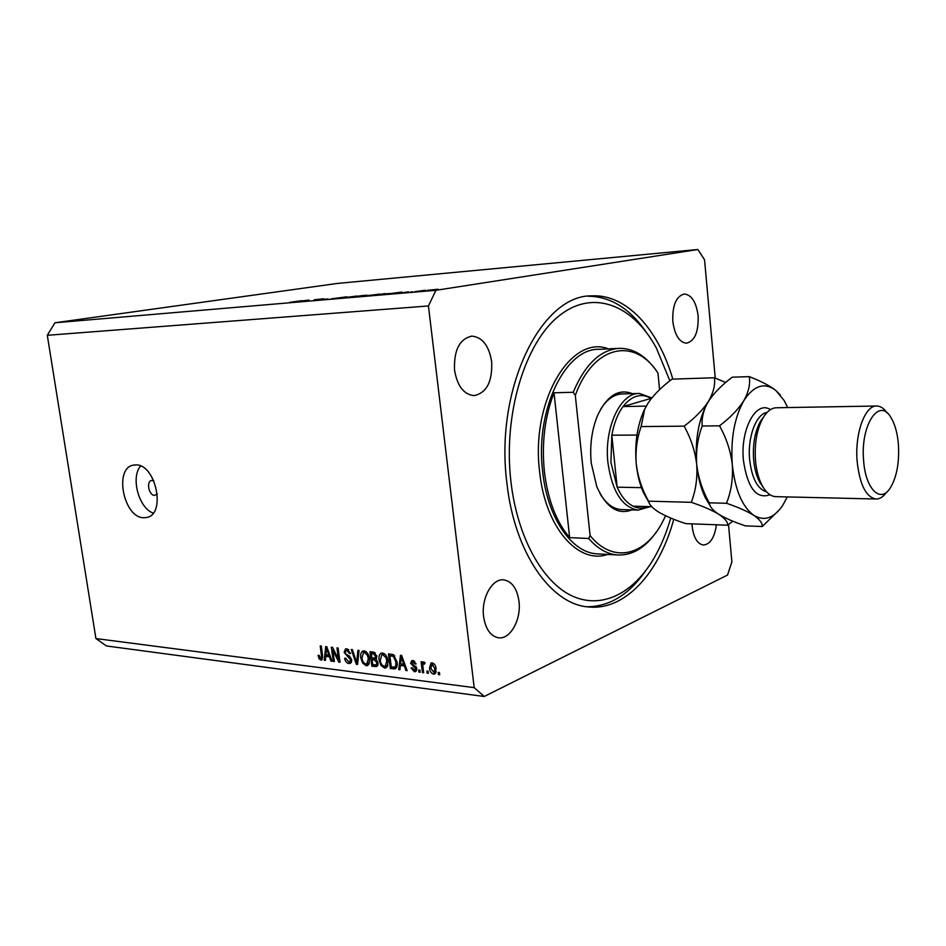 <?xml version="1.0" encoding="UTF-8"?>
<svg xmlns="http://www.w3.org/2000/svg" width="946" height="946" viewBox="0 0 946 946"><rect width="100%" height="100%" fill="white"/><g stroke="black" fill="none" stroke-linecap="round" stroke-linejoin="round"><path stroke-width="1.42" d="M153.796 480.757L151.537 480.485C145.98 481.455 148.9 495.574 154.6 495.373L157.32 493.966M135.704 464.9L133.138 465.172C113.674 468.495 123.82 518.112 143.792 517.758L147.008 517.427C166.342 513.915 155.617 463.694 135.704 464.9M140.647 466.011C130.465 477.257 138.755 508.191 153.217 513.087M672.819 379.11C658.357 329.409 626.69 293.981 591.9 295.873C541.55 294.419 494.652 388.38 506.855 482.637C514.328 552.594 550.891 604.246 588.164 606.918C625.093 611.081 659.232 572.815 673.777 519.271M698.124 315.846C696.28 302.2 691.68 294.916 684.336 294.005C676.13 296.193 672.287 305.357 672.819 321.486C674.735 335.05 679.275 342.286 686.441 343.209C694.766 341.08 698.656 331.963 698.124 315.846M491.684 361.833C489.047 345.798 482.46 337.225 471.936 336.126C459.567 338.81 453.761 350.138 454.541 370.099C457.261 385.933 463.717 394.435 473.899 395.629C486.528 393.098 492.464 381.829 491.684 361.833M518.964 601.278C517.084 588.601 512.046 581.471 503.875 579.898C492.346 578.065 481.041 598.132 483.607 616.579C485.546 629.031 490.454 636.09 498.353 637.758C510.237 639.839 521.459 619.559 518.964 601.278M691.999 523.871L692.165 526.366C693.643 537.671 697.356 543.903 703.327 545.026C710.186 544.388 714.549 537.635 716.418 524.782M314.226 299.752L323.792 298.782L314.285 300.201M327.955 298.936L320.588 299.705L327.955 298.936M331.502 298.806L346.851 296.808L331.502 298.806M343.315 297.813L357.056 296.003L343.315 297.813M365.925 295.885L379.736 294.064L365.925 295.885M385.637 294.182L401.92 292.078L385.637 294.182M436.059 289.878L438.282 289.582L436.059 289.878M435.917 290.304L54.963 322.775L337.58 283.41L697.864 249.508L435.917 290.304L428.432 305.96L474.194 687.636L484.21 696.493L727.521 575.05L731.885 561.959L728.515 524.628M427.332 290.351L438.093 289.24L427.344 290.457M420.154 291.238L422.377 290.942L420.154 291.238M414.774 291.687L425.452 290.256L414.774 291.687M410.387 292.078L412.598 291.782L410.387 292.078M408.447 291.829L403.067 292.645L408.471 292.007M389.314 293.52L374.592 295.117L389.314 293.52M354.821 296.808L366.622 295.152L354.821 296.808M293.154 302.081L309.035 300.048L293.154 302.081M289.713 302.33L302.011 300.651L289.713 302.377M54.963 322.775L47.3 335.298L95.924 638.562L106.449 645.952L484.21 696.493M332.838 650.233L334.364 661.538L333.276 661.408L331.36 647.206L332.519 647.348L338.514 659.22L336.989 647.868L338.089 647.998L340.004 662.247L338.822 662.094L332.838 650.233L333.784 649.855M351.687 659.788L350.245 663.418L348.861 663.536C346.579 663.063 345.172 661.301 344.628 658.262L345.716 658.215L348.731 661.881L349.713 661.786L350.576 659.693L344.119 652.373L345.491 648.932L346.697 648.814L350.576 653.497L349.476 653.544L346.957 650.505L346.047 650.576L345.231 652.539L345.775 654.041L349.571 656.157L351.687 659.788M359.066 650.446L357.553 664.447L356.394 664.293L351.25 649.535L352.409 649.666L356.689 662.685L357.895 650.316L359.066 650.446M366.114 665.7L362.602 663.028L360.84 657.955C360.26 654.597 360.934 652.279 362.874 651.002L364.175 650.86C367.237 651.971 369.011 654.62 369.484 658.83L369.046 663.891L367.474 665.558L366.114 665.7L368.644 664.612M384.49 667.994L380.907 665.298L379.133 660.166C378.542 656.796 379.228 654.455 381.203 653.154L382.551 653.012C385.672 654.135 387.482 656.82 387.955 661.065L387.493 666.173L385.897 667.852L384.49 667.994L387.103 666.847M400.371 665.476L399.945 669.744L398.715 669.591L400.465 655.294L401.612 655.424L407.147 670.643L405.917 670.489L404.356 665.96L400.371 665.476L404.876 664.388M439.441 672.571L439.713 674.723L438.471 674.569L438.211 672.417L439.441 672.571M47.3 335.298L428.432 305.96M95.924 638.562L474.194 687.636M436.094 668.787L434.64 674.013L433.505 674.143C431.128 673.268 429.791 671.246 429.519 668.089L431.021 662.969L432.109 662.839C434.474 663.678 435.799 665.653 436.094 668.787M428.1 671.163L428.372 673.304L427.154 673.15L426.883 671.021L428.1 671.163M422.957 667.096L423.666 672.712L422.448 672.559L421.088 661.715L422.306 661.869L422.519 663.595L423.359 661.881L424.931 662.567L424.671 664.057L423.489 663.808L422.897 664.908L422.957 667.096M419.918 670.158L420.19 672.275L418.972 672.133L418.711 670.005L419.918 670.158M416.76 668.609L415.566 671.625L414.348 671.743L411.061 667.923L412.231 667.876L414.242 670.206L415.59 668.727L410.623 663.312L411.723 660.663L412.894 660.556L416.027 663.974L414.845 664.021L413.13 662.105L411.794 663.241L416.76 668.609M397.024 662.07C397.592 665.192 397.036 667.438 395.357 668.822L390.355 668.55L388.463 653.887L393.477 654.738L397.024 662.07M378.057 662.803L376.804 666.552L371.861 666.232L369.969 651.723L373.386 652.125L376.898 656.146L376.059 659.055L378.057 662.803M325.755 656.311L325.424 660.426L324.289 660.284L325.708 646.544L326.772 646.674L332.046 661.254L330.911 661.112L329.421 656.76L325.755 656.311L329.87 655.247M320.895 660.036L319.133 658.842L318.057 655.365L319.109 655.318L320.718 658.392L321.64 657.458L320.209 645.905L321.297 646.023L322.598 655.613L321.687 659.965L320.895 660.036L322.338 659.433M715.247 378.081L704.545 259.783L697.864 249.508M439.618 674.037L438.471 674.569M435.598 673.174L433.505 674.143M435.858 672.701L434.793 672.109M430.678 667.569L429.519 668.089M432.346 664.175L432.665 662.969M432.275 664.399L430.737 668.231L433.918 672.511L434.876 668.739L432.275 664.399L433.859 663.678M436.011 668.219L434.876 668.739M428.29 672.63L427.154 673.15M423.583 672.05L422.448 672.559M424.352 663.418L424.281 662.815M424.896 662.531L422.519 663.595M424.801 663.323L423.82 663.761M420.095 671.613L418.972 672.133M416.477 670.785L414.348 671.743M416.666 670.312L415.696 669.815M416.701 668.231L415.59 668.727M416.382 667.178L415.188 667.71M411.806 662.791L410.623 663.312M413.485 661.644L413.556 660.698M415.921 663.536L414.845 664.021M414.726 661.396L413.13 662.105M400.016 669.011L398.715 669.591M402.05 664.731L402.133 663.986M406.934 670.04L405.917 670.489M405.29 665.546L404.356 665.96M401.069 659.634L400.536 663.796L403.741 664.187L401.234 656.902L401.069 659.634M402.026 656.559L401.234 656.902M404.651 663.785L403.741 664.187M390.355 668.55L393.252 667.261L396.54 667.675L393.678 668.964M391.668 654.963L391.585 654.254M392.85 654.502L389.858 655.744L391.301 666.977L394.778 667.131L395.854 665.44L395.842 661.904L393.465 656.453L389.858 655.744M393.962 655.058L391.833 655.98M394.801 655.885L393.465 656.453M396.93 661.431L395.842 661.904M397.166 664.861L395.854 665.44M381.983 664.837L380.907 665.298M380.209 659.705L379.133 660.166M382.089 654.691L382.775 653.047M387.21 666.693L385.625 666.031M382.787 654.727L381.758 654.833L380.28 660.332C380.623 663.453 381.948 665.44 384.253 666.291L385.259 666.185L386.784 660.876L385.862 657.505L382.787 654.727L384.632 653.934M386.89 657.068L385.862 657.505M387.86 660.414L386.784 660.876M377.868 665.357L374.77 664.967L371.861 666.232M373.966 658.806L375.787 656.252L373.209 653.781L371.329 653.556L371.896 657.896L373.918 658.144M373.185 652.775L373.091 652.09M376.532 658.522L372.121 659.599L372.783 664.683L376.153 664.92L376.898 662.673L374.238 659.847L372.121 659.599M374.297 652.326L371.329 653.556M376.839 655.791L375.787 656.252M377.951 662.224L376.898 662.673M378.116 664.068L376.153 664.92M363.666 662.578L362.602 663.028M361.904 657.505L360.84 657.955M363.808 652.492L364.458 650.907M368.774 664.399L367.261 663.737M364.411 652.551L363.418 652.657L361.975 658.109C362.318 661.207 363.619 663.17 365.889 664.009L366.859 663.915L368.337 658.641L367.438 655.306L364.411 652.551L366.232 651.782M368.443 654.88L367.438 655.306M369.389 658.191L368.337 658.641M357.623 663.773L356.394 664.293M357.789 662.212L356.689 662.685M351.273 662.507L348.861 663.536M351.415 662.235L350.055 661.644M351.593 659.256L350.576 659.693M345.207 651.924L344.119 652.373M346.993 650.186L347.253 648.921M350.505 653.118L349.476 653.544M348.755 649.76L346.957 650.505M334.293 660.982L333.276 661.408M339.531 658.794L338.514 659.22M339.921 661.632L338.822 662.094M325.471 659.788L324.289 660.284M327.588 655.566L327.659 654.928M331.845 660.71L330.911 661.112M330.296 656.406L329.421 656.76M326.323 650.706L325.897 654.703L328.83 655.07L326.441 648.081L326.323 650.706M327.174 647.785L326.441 648.081M329.681 654.715L328.83 655.07M320.422 658.31L319.133 658.842M322.728 657.021L321.64 657.458M435.491 289.653L427.296 290.505L435.503 289.713M397.84 292.834L393.631 293.189L397.852 292.988M385.152 293.579L376.733 294.868L385.152 293.579M376.532 294.608L364.789 295.826L376.532 294.667M363.713 295.424L358.948 296.051L363.713 295.424M358.522 296.157L353.875 296.819L358.522 296.157M353.816 296.547L342.275 297.754L353.816 296.606M304.647 300.816L300.863 301.135L304.659 300.934M631.987 509.894C617.797 515.192 606.067 507.434 596.796 486.646L591.238 463.126C589.618 445.542 591.747 429.602 597.659 415.294C607.096 395.582 618.696 388.368 632.448 393.666M622.563 393.914C614.179 394.08 606.812 399.295 600.45 409.571M669.874 380.836L656.37 348.033C633.17 305.026 593.237 288.53 559.086 315.846C524.935 342.783 503.095 414.135 510.887 481.325C517.273 537.363 542.602 582.405 572.271 596.027C602.046 609.614 633.453 593.225 653.84 558.483C660.805 546.54 666.433 533.059 670.738 518.041M645.302 571.254C628.759 594.821 609.295 606.658 586.91 606.764M544.376 471.522C547.84 499.831 556.26 521.861 569.634 537.612L554.037 392.791C544.778 416.678 541.561 442.917 544.376 471.522M656.157 532.208C644.983 548.065 632.046 555.645 617.348 554.959C607.096 554.096 597.529 548.609 588.66 538.499L569.634 537.612M554.037 392.791L573.205 392.271C585.219 364.009 600.757 349.358 619.831 348.317C633.489 348.412 645.539 355.72 655.98 370.229L657.955 373.067C634.991 337.001 593.686 344.545 575.298 395.345L573.205 392.271M588.66 538.499L590.091 535.554C612.417 563.473 643.753 556.26 661.479 523.966L665.641 515.795M659.563 389.657L657.955 373.067M590.091 535.554L575.298 395.345M588.022 296.216C610.466 296.453 629.882 308.455 646.26 332.223M600.142 493.824C606.138 503.71 613.15 508.948 621.167 509.551L622.101 509.587M646.248 406.106L623.024 406.567C631.81 395.534 641.152 392.803 651.073 398.372L623.024 406.567C617.655 413.91 613.93 423.453 611.826 435.195L610.927 462.464L617.135 487.166C621.368 496.615 626.678 502.941 633.04 506.157C638.065 508.57 643.079 508.723 648.081 506.607M650.068 506.666L638.195 510.095C622.243 507.411 612.168 491.66 607.959 462.854C603.808 427.829 620.647 392.259 639.591 393.477L651.818 397.923M636.965 435.065L611.826 435.195L617.135 487.166L641.459 487.663M633.04 506.157L651.794 506.725M763.517 417.068L760.336 421.549C754.837 431.766 752.602 444.478 753.643 459.709C754.47 468.566 756.457 476.004 759.614 482.034L763.174 487.296M876.351 406.011L776.666 407.761C771.569 407.797 766.993 411.226 762.949 418.026C756.824 429.401 754.34 443.591 755.499 460.584C756.41 470.469 758.621 478.759 762.145 485.475C766.024 492.547 770.505 496.272 775.602 496.65L776.217 496.662M863.603 460.418C865.377 488.81 880.312 503.615 890.056 488.302C896.583 477.754 899.386 463.315 898.452 444.998C897.541 433.386 895.022 424.21 890.907 417.458C879.236 396.764 860.304 425.05 863.603 460.418M886.662 492.133C883.339 496.851 879.721 499.145 875.819 499.003C865.886 496.957 859.666 484.376 857.135 461.281C854.664 433.315 865.152 404.864 876.93 406C880.655 406.13 884.084 408.483 887.194 413.047M684.112 426.161C690.876 438.187 695.073 450.958 696.705 464.486C697.58 478.002 695.771 490.619 691.29 502.326C702.772 506.193 711.924 510.178 718.759 514.269C724.754 518.29 727.77 521.944 727.793 525.207L685.815 523.635C674.983 520.075 666.055 516.315 659.055 512.342C652.775 508.416 649.252 504.703 648.483 501.167L646.851 497.951C641.234 487.143 637.699 475.814 636.268 463.942C635.298 450.852 636.918 438.388 641.116 426.575L644.664 409.311L648.317 402.689C654.112 394.411 662.023 386.559 672.074 379.133L714.431 377.761C715.389 384.904 713.39 392.791 708.436 401.411C702.783 409.973 694.671 418.227 684.112 426.161L641.116 426.575M691.29 502.326L648.483 501.167M727.793 525.207L732.677 521.128M725.688 382.491L714.431 377.761M709.748 399.413L706.402 404.971C698.172 421.538 694.932 441.368 696.705 464.486C697.959 477.281 700.82 488.349 705.29 497.667L710.47 506.299M648.317 402.689L644.309 409.878C637.202 425.558 634.53 443.579 636.268 463.942C637.368 474.561 639.709 484.021 643.315 492.334L649.027 502.61M787.734 407.572L784.116 400.477L775.72 390.355C764.439 381.971 753.82 385.412 743.84 400.666C738.27 409.358 730.158 417.754 719.492 425.83C726.422 438.057 730.69 451.053 732.31 464.805C733.138 478.57 731.211 491.388 726.504 503.284C738.057 507.21 747.186 511.254 753.903 515.416C759.756 519.496 762.547 523.185 762.275 526.508L745.436 525.87C734.474 522.216 725.582 518.349 718.759 514.269C713.26 510.663 710.186 507.198 709.524 503.899L709.299 502.823C702.523 490.726 698.325 477.955 696.705 464.486C695.807 450.982 697.64 438.152 702.204 425.996C701.554 419.255 702.984 412.196 706.508 404.817L708.436 401.411C714.088 392.897 722.023 384.821 732.239 377.194L749.244 376.638C750.474 383.887 748.676 391.892 743.84 400.666C734.368 417.647 730.525 439.027 732.31 464.805C735.113 490.087 742.314 506.961 753.903 515.416C764.474 521.542 774.124 518.124 782.862 505.152L787.273 496.922M762.275 526.508L779.717 509.445M780.273 394.943L775.72 390.355C769.394 385.53 760.572 380.954 749.244 376.638M726.504 503.284L709.299 502.823M719.492 425.83L702.204 425.996M415.743 666.185L413.981 666.977M403.15 659.634L402.275 660.012M377.785 665.558L375.255 666.658M375.29 652.894L373.209 653.781M376.082 659.055L374.238 659.847M358.037 659.977L356.867 660.474M349.216 655.945L347.525 656.654M328.238 650.742L327.434 651.073M322.539 655.176L321.534 655.59M618.116 348.4L599.315 349.31C565.542 347.738 534.892 409.807 542.649 471.498C547.391 517.769 571.632 552.653 596.867 553.848L617.348 554.959M607.639 554.439C578.313 564.691 545.215 527.584 539.646 471.888C530.54 400.986 571.065 334.021 608.408 348.873M770.009 494.746C756.445 499.5 747.588 488.077 743.438 460.501C740.115 429.177 756.28 399.874 770.434 409.642M767.017 412.48C756.197 413.769 747.375 437.17 749.634 459.685C751.893 478.404 757.557 489.141 766.615 491.896M589.216 296.074L591.9 295.873M471.262 336.161L471.936 336.126M431.695 664.47L433.706 663.548M433.918 672.511L436.153 671.494M423.489 663.808L424.813 663.217M414.975 670.146L416.808 669.319M412.302 662.165L414.49 661.195M394.778 667.131L397.024 666.138M381.758 654.833L384.348 653.721M385.259 666.185L387.872 665.038M363.418 652.657L365.96 651.581M366.859 663.915L369.413 662.803M349.713 661.786L351.723 660.935M346.047 650.576L348.518 649.559M321.084 658.357L322.74 657.671M638.195 510.095L621.167 509.551M638.656 393.501L615.03 394.115M759.614 482.034L762.145 485.475M875.819 499.003L775.602 496.65M643.315 492.334L646.851 497.951M705.29 497.667L709.524 503.899M760.336 421.549L762.949 418.026"/></g></svg>

